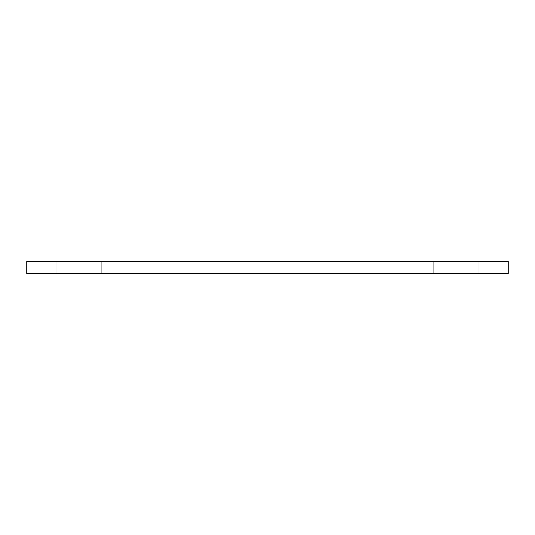 <?xml version="1.0" encoding="UTF-8"?>
<svg xmlns="http://www.w3.org/2000/svg" width="535" height="535" viewBox="0 0 535 535"><rect width="100%" height="100%" fill="white"/><g stroke="black" fill="none" stroke-linecap="round" stroke-linejoin="round"><path stroke-width="0.4" stroke-dasharray="2.67 2.01" d="M26.75 273.532L508.25 273.532L508.25 261.468L26.75 261.468L26.75 273.532M79.086 273.532L56.897 273.532L79.086 273.532M455.914 273.532L433.724 273.532L455.914 273.532M79.086 261.468L56.897 261.468L79.086 261.468M455.914 261.468L433.724 261.468L455.914 261.468M101.275 273.532L101.275 261.468L101.275 273.532M56.897 273.532L56.897 261.468L56.897 273.532M478.103 273.532L478.103 261.468L478.103 273.532M433.724 273.532L433.724 261.468L433.724 273.532"/><path stroke-width="0.8" d="M508.25 273.532L26.75 273.532L26.75 261.468L508.25 261.468L508.25 273.532"/></g></svg>
